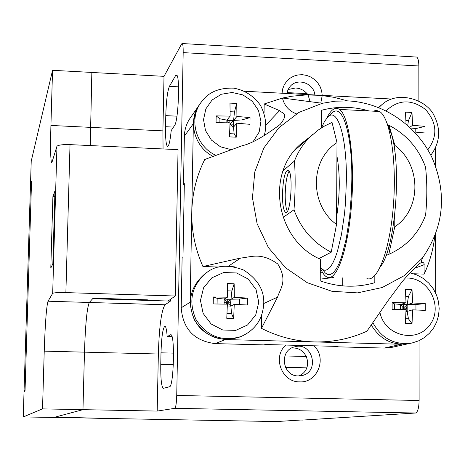 <?xml version="1.0" encoding="UTF-8"?>
<svg xmlns="http://www.w3.org/2000/svg" width="465" height="465" viewBox="0 0 465 465"><rect width="100%" height="100%" fill="white"/><g stroke="black" fill="none" stroke-linecap="round" stroke-linejoin="round"><path stroke-width="0.7" d="M50.807 267.997L52.9 196.643L54.963 190.888L52.836 263.893L50.807 267.997M31.231 161.035L30.475 185.308L31.556 181.059L25.034 390.891L24.041 391.728L23.25 416.936L42.524 408.88L44.233 351.139C45.181 323.239 46.442 306.598 48.017 301.221L52.685 293.31L56.963 146.202L52.121 161.814L51.487 162.39C50.54 159.018 50.348 146.702 50.918 125.445L52.551 70.308L31.225 161.169M54.789 196.724L52.9 196.643M56.963 146.202C58.578 144.952 62.932 144.423 70.023 144.627L178.054 149.649L175.264 296.019L168.034 301.024L152.444 300.541L147.295 299.832L93.14 298.17L89.297 302.471C86.996 307.801 85.391 324.361 84.473 352.15C85.403 324.361 87.007 307.801 89.309 302.471L92.663 298.704M175.264 296.019L65.879 292.607C58.677 292.444 54.277 292.677 52.685 293.31M42.524 408.88L82.956 409.659L84.473 352.15L44.233 351.139M24.035 391.739L23.25 416.931L97.534 418.204L55.172 417.093L82.956 409.659M30.475 185.308L30.585 185.605M52.551 70.308L91.843 72.435L90.245 145.568M91.843 72.47L164.011 76.341L181.71 43.832L182.338 43.547C182.96 44.518 183.239 47.54 183.175 52.621L418.849 65.978C418.773 61.014 418.058 58.038 416.716 57.056L415.861 57.003M55.294 417.059L97.679 418.297L276.39 421.563L301.715 419.976M301.715 420.122L415.594 413.013C417.727 412.141 418.901 407.968 419.116 400.499L419.07 340.647M418.878 100.928L418.849 65.978M167.156 336.526L170.922 334.724C175.096 334.48 173.718 387.072 169.551 386.723L163.238 388.368C161.448 386.706 160.623 378.696 160.762 364.339L160.995 352.813C161.553 336.398 162.89 327.54 165.011 326.238C165.993 326.732 166.708 330.162 167.156 336.526L172.021 336.66M169.417 86.345L175.584 75.615L176.758 75.109C180.176 77.085 178.287 121.278 174.619 125.405L171.207 130.555C170.085 141.546 168.795 146.806 167.348 146.341C165.999 144.499 165.401 137.96 165.546 126.713L165.773 115.622C166.238 100.922 167.452 91.163 169.417 86.345L178.537 86.827M170.469 299.338L170.434 301.105L165.075 304.767C161.46 310.016 159.222 326.424 158.356 354.005L157.193 411.077L174.805 408.322C175.84 407.404 176.479 403.114 176.729 395.453L183.175 52.621M164.011 76.341L162.901 130.868L163.07 148.951M90.257 145.568L91.855 72.435M55.294 417.064L82.968 409.659L84.485 352.15L158.356 354.005M157.193 411.077L82.968 409.659M288.068 89.53L295.362 88.007C300.268 88.187 304.435 90.379 307.865 94.598M308.057 94.883L310.062 101.666M291.636 348.023L292.909 348C308.307 347.634 313.829 370.436 298.495 375.929M296.455 113.861C289.015 111.03 284.348 105.758 282.458 98.045M282.046 93.233L282.691 88.862L284.278 84.781L286.736 81.189L289.945 78.265L293.741 76.15L297.943 74.941L302.349 74.691L306.737 75.423L310.899 77.091L314.642 79.614L317.775 82.875L320.147 86.711L321.652 90.942L322.21 95.36M322.216 95.511L320.786 103.085M313.863 345.791C327.424 357.922 317.578 383.096 299.617 381.864C281.627 382.323 272.095 356.521 285.981 345.059M92.663 298.722L170.434 301.105M31.521 182.199L25.058 390.071M30.446 186.25L31.457 182.199M24.895 391.007L24.064 390.873L24.994 390.071M286.864 93.488L288.015 89.646L290.212 86.339C297.548 77.486 313.922 83.247 314.863 94.97M298.356 375.923C282.354 376.325 278.837 350.581 294.351 346.925C312.695 340.944 320.484 372.564 301.396 375.668L298.356 375.923M231.291 149.678L220.491 146.806L211.441 140.099L205.489 130.56L203.531 119.615L205.856 108.897L212.092 100.01L221.305 94.261L232.122 92.483L242.945 94.93L252.193 101.219L258.499 110.438L260.946 121.226L259.174 132.002L253.419 141.186M388.019 126.056L389.019 125.312L394.878 145.423C421.493 164.959 421.639 209.227 394.779 226.769L388.804 254.32L385.991 255.558M389.019 125.312C406.48 134.507 418.651 148.428 425.533 167.075C427.219 182.164 427.242 198.189 425.597 215.144C418.919 232.965 407.009 245.869 389.873 253.855L388.804 254.32M394.878 145.423L394.866 151.979M394.791 214.656L394.779 226.769M322.844 272.949L320.275 272.531M318.932 258.563L331.208 252.222L336.526 224.473L337.015 142.645L332.039 122.452L324.651 125.963L317.746 130.357L294.868 150.166M283.057 170.765L294.455 161.059C298.431 150.654 304.494 141.79 312.643 134.466M294.455 161.059C295.507 176.264 295.356 192.504 293.996 209.785L283.063 217.481M331.208 252.222C313.34 242.992 300.931 228.844 293.996 209.785M336.526 224.473C309.37 204.71 309.835 159.687 337.015 142.645M289.108 171.137C286.783 175.549 285.481 183.379 285.196 194.637C285.173 202.705 285.882 208.262 287.318 211.302M282.464 194.521C282.482 204.542 283.476 210.453 285.458 212.255C290.642 216.428 293.624 172.509 288.288 170.114C285.039 170.516 283.098 178.647 282.464 194.521M415.791 132.13L415.791 128.59L424.981 126.375L424.993 132.99L414.536 132.043M411.409 128.852L415.791 128.59M405.707 318.682L408.427 318.763L412.019 323.652L405.393 323.46L406.021 309.614L392.135 309.399L392.146 302.564L406.021 302.779L405.399 289.317L412.007 289.532L408.427 296.554L407.16 304.685L400.661 304.482L403.364 308.092L400.615 308.01M408.427 296.554L405.84 296.472M400.661 304.482L403.364 304.755L403.364 308.092L402.109 309.527M392.146 302.564L394.378 303.854L400.615 304.476L400.615 309.498M394.378 303.854L394.372 309.417M405.986 311.393L407.166 311.428L408.427 318.763M230.983 299.268L230.599 302.849L230.884 306.086L230.983 299.268L227.234 302.75L227.28 299.286L239.556 299.042L247.711 298.053L247.618 304.994L234.25 304.372L233.663 318.525L226.775 318.327L227.362 304.162L213.214 303.941L213.325 296.978L227.466 297.199L227.292 283.545L234.157 283.766L234.348 297.414L247.711 298.053M239.481 304.581L239.556 299.042M230.599 302.849L227.234 302.75L224.188 299.001L227.28 299.286M234.157 283.766L231.878 290.968L230.989 299.21L224.188 299.001L227.466 297.199M231.878 290.968L227.449 290.828M213.325 296.978L217.172 298.344L224.188 299.001L224.113 304.087M217.172 298.344L217.085 303.971M403.364 304.755L407.16 304.685L403.364 308.092L403.364 309.55M227.315 305.976L230.884 306.086L227.234 302.75L224.136 302.651M407.735 125.434L408.439 120.702L405.957 120.58M415.937 309.946L415.937 304.523L425.254 303.599L425.266 310.411L412.653 309.818L412.019 323.652M406.009 310.382L407.154 311.376L407.16 304.685L415.937 304.523M412.007 289.532L412.653 302.988L407.16 304.685L406.608 308.196L403.364 308.092L405.096 309.591M336.573 217.196C340.043 194.417 340.165 174.038 336.939 156.06M227.036 313.451L231.547 313.584L233.663 318.525M234.25 304.372L230.884 306.086L231.547 313.584M227.211 304.156L227.234 302.75L225.868 304.127M406.608 308.196L407.154 311.376M387.211 123.655L390.896 132.537C402.109 164.732 395.459 248.211 380.55 266.538L380.451 266.678M320.309 267.422L322.611 269.619L325.041 270.345L327.552 269.56L330.092 267.241L332.62 263.411L335.079 258.116L337.41 251.437L341.496 234.453L344.507 213.813L345.512 202.659L346.396 179.938C346.838 135.786 337.282 106.52 327.656 117.209L324.518 121.441L321.524 127.805M322.751 269.7L325.204 272.938L327.825 274.542L330.574 274.449L333.382 272.624L336.195 269.055L338.95 263.795L341.583 256.924L346.227 238.9L349.668 216.516L351.546 191.842L351.825 179.385C352.272 132.688 342.007 101.928 331.754 113.321L327.866 117.011M373.168 111.158L376.418 110.385L379.603 111.49C390.187 117.808 396.941 161.111 393.384 205.646C389.949 250.24 377.458 282.673 366.92 278.576M320.304 267.788C322.402 273.077 324.762 276.227 327.389 277.245C336.898 281.325 348.314 248.711 351.581 203.908C354.958 159.164 349.006 115.709 339.456 109.42C335.189 106.619 330.97 109.525 326.79 118.139M333.911 277.466L320.222 279.128M234.348 297.414L230.989 299.21M409.77 127.282L412.6 125.283L424.981 126.375M408.439 120.702L411.973 112.466L412.6 125.283M406.05 123.981L405.451 112.129L411.973 112.466M406.021 302.779L400.615 304.476M407.166 311.428L412.653 309.818M412.653 302.988L425.254 303.599M342.74 285.888L342.786 277.762M258.755 302.297L255.727 314.968L247.531 324.994L235.772 330.371L222.764 330.011L211.11 323.96L203.141 313.422L200.456 300.5L203.571 287.788L211.854 277.808L223.636 272.531L236.58 272.967L248.136 279.012L256.041 289.474L258.755 302.297M386.066 110.844C398.371 99.371 411.525 98.935 425.533 109.531C437.112 122.824 437.873 136.233 427.817 149.765M407.433 278.024C429.881 278.308 443.668 308.144 429.346 325.581C415.757 343.693 384.479 335.492 379.957 312.468M336.584 346.39L336.579 346.803L384.305 348.064L392.059 347.32L407.921 343.833M198.508 106.107L190.109 118.186C186.459 123.574 184.547 129.566 184.378 136.169L183.472 184.71L184.338 183.692L182.972 257.529L182.106 258.255L181.187 307.784C182.908 328.988 194.219 340.926 215.115 343.606L264.074 344.896L265.265 344.513L338.049 346.431L336.579 346.803M321.321 127.927L321.449 110.292C337.247 106.101 353.104 106.322 369.018 110.943M374.831 275.588L374.807 282.685C356.684 287.916 338.485 287.312 320.211 280.872L320.368 259.267C275.768 239.952 265.096 173.41 301.244 143.604L309.12 137.582M207.21 272.217L205.205 273.612C190.266 286.254 186.715 301.773 194.55 320.158C205.443 336.927 220.311 342.624 239.155 337.235L240.806 336.608C255.268 330.191 262.923 319.048 263.76 303.192C264.225 290.015 257.505 278.959 243.602 270.031C228.309 264.283 215.993 265.137 206.652 272.606C191.621 285.324 188.052 300.931 195.939 319.426C206.896 336.3 221.852 342.025 240.806 336.614M234.686 266.875L226.885 266.09M430.811 155.211C440.053 142.679 441.099 129.363 433.95 115.256C426.603 99.673 397.988 90.018 382.009 104.555L378.464 107.467M371.273 324.977C380.312 339.886 393.105 346.059 409.653 343.501L412.199 342.938M435.426 165.685L435.391 148.114M435.705 293.136L435.577 234.43M225.804 339.555L401.4 344.263L384.305 348.064M195.271 112.937L193.359 123.661L190.173 302.233C191.981 324.314 203.757 336.747 225.502 339.549L215.115 343.606M183.472 184.71L184.32 184.75M348.5 100.934C383.631 102.829 416.82 125.562 432.183 158.001C447.249 193.69 443.988 227.025 422.406 257.999L404.44 275.565L382.259 287.498L357.451 292.886L331.807 291.259L307.226 282.685L285.557 267.764L268.421 247.601L257.11 223.688L252.454 197.834L254.779 171.963L263.853 147.992L278.959 127.66L298.943 112.408L322.321 103.288L335.306 101.172L348.5 100.934M218.91 267.061L202.926 266.515L240.661 258.04C250.827 257.273 260.708 251.716 277.832 264.021C288.044 280.965 280.226 288.41 277.559 297.135L261.469 328.348L261.626 315.27M391.838 99.045L244.555 91.245M347.553 100.888L334.277 97.371L320.728 95.366L306.481 94.918L292.02 96.203L282.522 98.034L264.167 103.986L279.558 110.647C282.075 113.425 289.329 112.978 280.168 124.428C263.824 136.698 251.176 143.79 242.213 145.714L204.728 159.507C196.509 175.944 192.196 193.545 191.778 212.29C191.51 231.053 195.224 249.13 202.926 266.515M261.469 328.348C278.239 336.846 295.839 341.374 314.276 341.926C332.789 342.339 350.331 338.764 366.902 331.208L388.025 300.652L401.01 283.243C405.166 277.611 419.442 262.673 420.895 262.928L423.034 262.376L424.004 263.399L424.138 274.123L413.699 273.763M424.138 274.123C429.666 262.214 433.2 249.699 434.734 236.575M264.056 113.071L264.167 103.986M263.922 135.949C266.218 130.363 267.456 118.697 260.4 105.264C253.669 95.842 244.753 90.134 233.657 88.141C211.151 87.466 204.059 98.661 200.758 102.8L199.363 104.805C187.482 121.109 194.376 147.143 213.115 156.374M228.896 122.824L226.879 120.173L226.844 122.76M229.931 126.951L233.43 127.119L230.018 124.207M230.018 124.05L233.198 124.207L234.151 133.885L236.249 137.204L229.466 136.879L230.047 122.865L216.056 122.65L216.167 115.89L230.152 116.105L229.972 103.108L236.737 103.457L236.929 116.448L250.042 117.587L249.955 124.324L236.836 123.202L236.249 137.204M230.024 123.853L233.587 120.447L233.198 124.207M241.934 123.562L241.986 119.906L233.587 120.447L236.929 116.448M236.836 123.202L233.488 127.119L233.587 120.447L234.465 111.926L230.146 111.705M230.152 116.105L226.885 120.109L233.587 120.447L229.873 120.685L219.933 118.808L219.875 122.644M229.844 122.859L229.873 120.685M229.646 133.67L234.151 133.885M241.986 119.906L250.042 117.587M236.737 103.457L234.465 111.926M219.933 118.808L216.167 115.89M48.017 301.221L165.075 304.767M50.918 125.445L90.396 127.358M65.879 292.607L70.023 144.627M162.901 130.868L90.408 127.358M97.697 418.297L276.425 421.563M415.594 413.013L174.805 408.322M177.13 75.702L175.584 75.615M307.144 93.651L287.027 92.587M176.944 116.18L165.773 115.622M165.546 126.713L173.497 127.096M171.039 334.777L170.556 334.765M306.476 356.486L284.876 355.94M173.538 353.133L160.995 352.813M160.762 364.339L173.346 364.647M285.446 367.338L306.819 367.85M176.729 395.453L419.116 400.499M30.44 186.209L24.064 390.873L30.446 186.145M200.758 102.806C188.465 119.615 196.201 146.615 215.911 155.339M382.009 104.555L378.766 107.589M372.884 322.675C381.724 338.741 394.849 345.495 412.257 342.926M190.173 302.233L181.187 307.784M263.76 303.5L277.559 297.135M228.553 266.096L240.661 258.04M414.216 268.479L424.214 264.632M193.359 123.661L184.378 136.169M265.875 125.044L279.558 110.647M30.469 185.343L31.225 161.111M51.871 162.407L51.487 162.39M416.716 57.056L182.338 43.547M167.9 146.37L167.348 146.341M286.33 212.29L285.458 212.255M390.896 132.537L389.368 130.828M379.603 111.49L339.456 109.42M389.873 253.855L385.991 255.57M412.286 342.92L418.64 340.839L424.464 337.549L429.532 333.173L433.659 327.889L436.705 321.896L438.565 315.415L439.181 308.673L438.542 301.919L436.647 295.339L433.334 288.841L428.817 283.127L423.272 278.43L416.919 274.943L410.025 272.827M421.633 262.574L420.918 262.859M322.321 103.288L282.522 98.034M422.406 257.999L420.895 262.928"/></g></svg>
